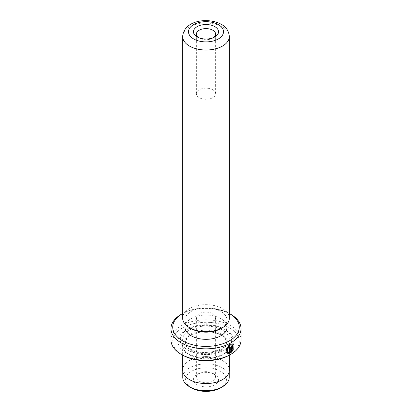 <?xml version="1.0" encoding="UTF-8"?>
<svg xmlns="http://www.w3.org/2000/svg" width="412" height="412" viewBox="0 0 412 412"><rect width="100%" height="100%" fill="white"/><g stroke="black" fill="none" stroke-linecap="round" stroke-linejoin="round"><path stroke-width="0.31" stroke-dasharray="2.06 1.54" d="M191.559 387.944A20.425 11.793 180 0 1 191.559 371.269A20.425 11.793 180 0 1 220.441 371.269A20.425 11.793 180 0 1 220.441 387.944M182.773 377.32A23.227 13.411 180 0 1 197.111 364.934A23.227 13.411 180 0 1 222.423 367.839A23.227 13.411 180 0 1 229.227 377.32M212.808 373.293L214.873 374.487A12.545 7.246 0 0 0 197.127 374.487A12.545 7.246 0 0 0 197.127 384.731A12.545 7.246 0 0 0 214.873 384.731A12.545 7.246 0 0 0 214.873 374.487L212.808 373.293A9.63 5.557 180 0 1 215.631 377.227A9.63 5.557 180 0 1 209.682 382.362A9.63 5.557 180 0 1 199.192 381.157A9.63 5.557 180 0 1 196.37 377.227A9.63 5.557 180 0 1 199.192 373.293A9.63 5.557 180 0 1 212.808 373.293M199.192 321.597A9.63 5.557 180 0 1 196.37 317.667A9.63 5.557 180 0 1 202.318 312.528A9.63 5.557 180 0 1 212.808 313.733A9.63 5.557 180 0 1 215.631 317.667A9.63 5.557 180 0 1 209.682 322.802A9.63 5.557 180 0 1 199.192 321.597M222.423 360.598A23.227 13.411 180 0 1 229.227 370.079A23.227 13.411 180 0 1 214.889 382.465A23.227 13.411 180 0 1 189.577 379.56A23.227 13.411 180 0 1 182.773 370.079A23.227 13.411 180 0 1 197.111 357.688A23.227 13.411 180 0 1 222.423 360.598M232.085 344.566L232.322 349.149L232.739 349.386M233.001 343.824L229.953 343.922L226.034 348.583L227.002 353.058L227.419 353.3M231.482 346.6L232.26 347.053M232.564 346.327L232.255 345.591L231.482 345.704L230.344 347.738L230.344 352.657L230.756 352.893M198.296 37.497A9.63 5.557 0 0 0 199.192 38.089L197.127 36.9L199.192 38.089A9.63 5.557 0 0 0 212.808 38.089A9.63 5.557 0 0 0 213.704 37.497M212.808 89.79A9.63 5.557 0 0 0 202.318 88.585A9.63 5.557 0 0 0 196.37 93.72A9.63 5.557 0 0 0 199.192 97.649A9.63 5.557 0 0 0 209.682 98.854A9.63 5.557 0 0 0 215.631 93.72A9.63 5.557 0 0 0 212.808 89.79M182.48 355.067A33.264 19.204 180 0 1 182.48 327.911A33.264 19.204 180 0 1 229.52 327.911A33.264 19.204 180 0 1 229.52 355.067M241.015 340.06A35.015 20.214 0 0 0 230.756 325.768A35.015 20.214 0 0 0 192.6 321.386A35.015 20.214 0 0 0 170.985 340.06M220.441 334.58L220.441 334.58A20.425 11.793 180 0 1 226.425 342.918A20.425 11.793 180 0 1 213.818 353.815A20.425 11.793 180 0 1 191.559 351.256A20.425 11.793 180 0 1 185.575 342.918A20.425 11.793 180 0 1 191.559 334.58A20.425 11.793 180 0 1 220.441 334.58L222.506 335.77A23.345 13.478 180 0 1 229.345 345.302A23.345 13.478 180 0 1 214.935 357.75A23.345 13.478 180 0 1 189.494 354.83A23.345 13.478 180 0 1 182.655 345.302A23.345 13.478 180 0 1 189.494 335.77A23.345 13.478 180 0 1 222.506 335.77L220.441 334.58M224.154 329.1L225.807 330.053A28.011 16.171 180 0 1 225.807 352.924A28.011 16.171 180 0 1 186.193 352.924A28.011 16.171 180 0 1 186.193 330.053A28.011 16.171 180 0 1 225.807 330.053L224.159 329.1A25.678 14.827 180 0 1 224.159 329.1A25.678 14.827 180 0 1 224.154 350.066A25.678 14.827 180 0 1 187.846 350.066A25.678 14.827 180 0 1 187.841 329.1A25.678 14.827 180 0 1 224.154 329.1M182.655 318.141A23.345 13.478 180 0 1 197.065 305.694A23.345 13.478 180 0 1 222.506 308.614A23.345 13.478 180 0 1 229.345 318.141M191.142 328.627A21.007 12.128 180 0 1 184.993 320.047A21.007 12.128 180 0 1 197.961 308.84A21.007 12.128 180 0 1 220.853 311.472A21.007 12.128 180 0 1 227.007 320.047A21.007 12.128 180 0 1 220.858 328.627M184.993 327.195A21.007 12.128 180 0 1 197.961 315.989A21.007 12.128 180 0 1 220.853 318.62A21.007 12.128 180 0 1 227.007 327.195M182.655 370.079A23.345 13.478 180 0 1 197.065 357.626A23.345 13.478 180 0 1 222.506 360.546A23.345 13.478 180 0 1 229.345 370.079M181.239 314.33A35.015 20.214 180 0 1 230.756 314.33M229.345 313.511A33.264 19.204 0 0 0 182.655 313.511M232.327 350.421L231.817 350.123L231.106 351.065M231.817 350.123L232.229 350.36M230.344 352.657L230.756 352.337M232.322 349.149L233.238 349.675M229.551 347.295L229.551 346.837L229.968 347.074M229.551 346.837A34.428 19.879 180 0 1 228.737 347.264L229.149 347.501M228.737 347.264L228.737 352.389L229.149 352.626M228.737 352.389L227.615 352.142M230.344 347.738L230.756 347.98M220.441 333.627A20.425 11.793 180 0 1 226.425 341.965A20.425 11.793 180 0 1 213.818 352.863A20.425 11.793 180 0 1 191.559 350.303A20.425 11.793 180 0 1 185.575 341.965A20.425 11.793 180 0 1 198.182 331.073A20.425 11.793 180 0 1 220.441 333.627M189.494 349.113A23.345 13.478 180 0 1 189.494 330.053A23.345 13.478 180 0 1 222.506 330.053A23.345 13.478 180 0 1 222.506 349.113A23.345 13.478 180 0 1 189.494 349.113M182.655 36.544A23.345 13.478 180 0 1 197.065 24.092A23.345 13.478 180 0 1 222.506 27.012A23.345 13.478 180 0 1 229.345 36.544M199.192 373.293L197.127 374.487M196.37 317.667L196.37 377.227M229.227 370.079L229.227 371.423M196.37 93.72L196.37 34.16M185.575 342.918L185.575 341.965C185.647 342.635 185.091 345.117 190.952 348.969C203.075 357.286 228.907 349.294 226.425 341.965L226.425 342.918M187.841 329.1L186.193 330.053M227.007 320.047L227.007 324.017M229.345 345.302L229.345 355.17M182.655 345.302L182.655 355.17M184.993 320.047L184.993 324.017M191.559 334.58L189.494 335.77M215.631 93.72L215.631 34.16M212.808 38.089L214.873 36.9M232.255 345.591L232.667 345.833M182.773 370.079L182.773 371.423M215.631 317.667L215.631 377.227"/><path stroke-width="0.62" d="M229.227 371.423L229.227 377.32A23.227 13.411 180 0 1 222.423 386.801L220.441 387.944A20.425 11.793 180 0 1 191.559 387.944L189.577 386.801A23.227 13.411 180 0 1 182.773 377.32L182.773 371.423M222.423 386.801A23.227 13.411 180 0 1 189.577 386.801L191.559 387.944M228.032 352.384L227.615 352.142L226.863 348.567L229.953 344.823L232.502 344.803L230.365 345.06L227.28 348.809L228.032 352.384L229.149 352.626L229.149 347.501A35.015 20.214 0 0 0 229.968 347.074L229.968 353.336L227.419 353.3L226.451 348.82L230.365 344.159L233.001 343.829L233.238 349.675L232.739 349.386L232.502 344.803M227.213 353.166L229.968 353.336M231.523 351.302L232.229 350.36L232.739 350.658L230.756 352.893L230.756 347.98L231.894 345.941L232.667 345.833L232.981 346.569A35.015 20.214 180 0 1 232.26 347.053L231.894 346.842L231.523 347.522L231.523 351.302L231.106 351.065L231.106 347.285L231.482 346.6L231.848 346.816M232.26 347.053L231.894 346.842M197.127 36.9L197.127 36.9A12.545 7.246 180 0 1 197.127 26.656A12.545 7.246 180 0 1 214.873 26.656A12.545 7.246 180 0 1 214.873 36.9A12.545 7.246 180 0 1 197.127 36.9M213.704 37.497A9.63 5.557 0 0 0 215.631 34.16A9.63 5.557 0 0 0 212.808 30.231A9.63 5.557 0 0 0 202.318 29.025A9.63 5.557 0 0 0 196.37 34.16A9.63 5.557 0 0 0 198.296 37.497M182.48 340.776A33.264 19.204 0 0 0 229.52 340.776A33.264 19.204 0 0 0 229.52 313.614L230.756 314.33A35.015 20.214 180 0 1 230.761 314.33A35.015 20.214 180 0 1 241.015 328.627A35.015 20.214 180 0 1 219.4 347.301A35.015 20.214 180 0 1 181.244 342.918A35.015 20.214 180 0 1 170.985 328.627A35.015 20.214 180 0 1 181.239 314.33L182.48 313.614A33.264 19.204 0 0 0 182.48 340.776M230.761 354.356L229.52 355.067A33.264 19.204 180 0 1 182.48 355.067L181.244 354.356A35.015 20.214 0 0 0 230.761 354.356A35.015 20.214 0 0 0 241.015 340.06L241.015 328.627M229.345 318.141A23.345 13.478 180 0 1 222.506 327.674A23.345 13.478 180 0 1 189.494 327.674L189.494 327.674A23.345 13.478 180 0 1 182.655 318.141L182.655 36.544A23.345 13.478 180 0 0 189.494 46.072A23.345 13.478 180 0 0 214.935 48.992A23.345 13.478 180 0 0 229.345 36.544L229.345 318.141M222.506 327.674L220.858 328.627A21.007 12.128 180 0 1 191.147 328.627L189.494 327.674L191.142 328.627A21.007 12.128 180 0 1 191.142 328.627M227.007 324.017L227.007 327.195A21.007 12.128 180 0 1 214.039 338.401A21.007 12.128 180 0 1 191.147 335.77A21.007 12.128 180 0 1 184.993 327.195L184.993 324.017M229.345 355.17L229.345 370.079A23.345 13.478 180 0 1 214.935 382.532A23.345 13.478 180 0 1 189.494 379.607A23.345 13.478 180 0 1 182.655 370.079L182.655 355.17M182.48 355.067L181.239 354.356A35.015 20.214 0 0 0 181.244 354.356M170.985 328.627L170.985 340.06A35.015 20.214 0 0 0 181.239 354.356M230.761 314.33L229.52 313.614A33.264 19.204 0 0 0 229.345 313.511M230.756 352.337L232.327 350.421L231.817 350.123M232.327 350.421L232.739 350.658M231.997 346.713A34.428 19.879 0 0 0 232.564 346.327L232.981 346.569M232.821 349.438L233.135 344.113M229.551 353.099L229.551 347.295M193.619 38.924A17.505 10.109 0 0 0 218.381 38.924A17.505 10.109 0 0 0 218.381 24.632A17.505 10.109 0 0 0 193.619 24.632A17.505 10.109 0 0 0 193.619 38.924M231.106 347.285L231.523 347.522M231.74 346.564L232.157 346.806M229.345 36.544C228.784 30.921 226.106 26.852 221.296 24.344C208.354 17.098 183.963 20.07 182.655 36.544"/></g></svg>
